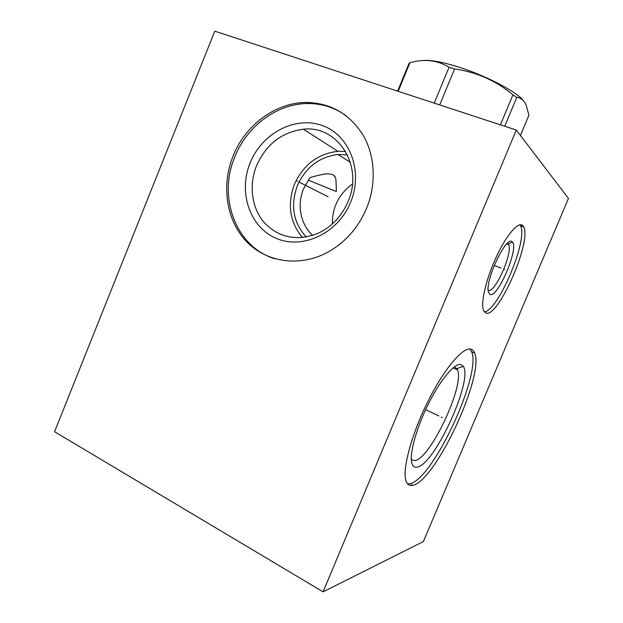 <?xml version="1.0" encoding="UTF-8"?>
<svg xmlns="http://www.w3.org/2000/svg" width="623" height="623" viewBox="0 0 623 623"><rect width="100%" height="100%" fill="white"/><g stroke="black" fill="none" stroke-linecap="round" stroke-linejoin="round"><path stroke-width="0.93" d="M323.08 591.85L423.383 541.566L568.449 198.426L516.296 130.051L214.771 31.15L54.551 431.708L323.08 591.85L516.296 130.051M470.583 349.09C472.444 349.448 473.799 350.788 474.664 353.109C484.577 375.062 436.419 479.484 413.314 485.161C409.607 486.267 407.115 484.663 405.846 480.349C402.326 468.667 411.741 433.842 427.837 401.57C443.888 369.237 462.515 347.237 470.583 349.09M522.619 225.471L523.709 226.982C531.933 241.498 497.839 318.898 485.769 313.019L483.534 310.527C480.473 303.339 486.002 279.166 496.142 257.229C506.242 235.229 518.211 221.313 522.619 225.471M233.08 156.046C245.244 125.091 275.779 102.242 306.75 102.46C330.906 103.083 349.721 114.017 363.186 135.269C375.139 155.929 376.557 183.98 366.565 208.331C358.085 228.065 344.955 242.806 327.161 252.549C298.853 267.563 265.554 262.073 245.883 240.899C226.172 219.701 221.274 185.343 233.08 156.046M274.79 258.74C235.891 247.058 217.536 197.327 234.816 156.903C246.934 126.056 277.383 103.301 308.26 103.527C322.177 103.574 334.808 107.647 346.162 115.73M250.135 162.899C261.792 133.509 294.897 115.637 322.153 125.488C349.581 134.88 363.63 171.247 350.624 202.273C338.024 233.454 302.428 249.948 276.137 238.313C249.652 227.13 238.095 192.149 250.135 162.899M256.575 165.671C266.2 144.248 281.798 132.099 303.385 129.234C337.502 124.95 363.988 165.796 348.07 201.525C341.583 216.508 331.374 227.2 317.426 233.586C296.517 241.35 278.8 237.706 264.284 222.637C251.645 208.09 248.67 185.218 256.575 165.671M303.385 129.234L337.907 151.303C317.8 153.733 303.3 164.768 294.406 184.4C287.078 204.585 289.788 222.302 302.521 237.565M337.907 151.303L345.64 151.467M306.275 237.02C293.238 222.598 290.271 205.465 297.381 185.646C305.683 167.299 319.217 156.918 337.97 154.504L347.447 154.862M352.423 183.98C338.974 193.94 332.277 207.257 332.332 223.93M312.676 235.401C303.105 227.138 295.458 208.222 303.603 188.73L310.028 177.563C321.211 174.424 327.698 173.233 329.481 174.004C332.737 174.253 334.722 175.452 335.431 177.594C335.937 178.365 336.233 183.006 336.327 191.534L308.198 180.094M507.363 243.352L508.625 244.551C513.204 252.362 494.569 294.243 488.268 290.232L488.183 290.193M512.098 241.74C506.304 235.206 484.71 281.051 488.44 292.101L489.943 294.399C497.333 298.876 518.998 248.709 512.503 242.137L512.098 241.74M519.932 224.81L520.548 225.806C528.452 239.458 497.995 311.477 484.25 311.85M454.253 366.939L456.932 368.629L457.562 369.898C464.797 385.24 430.602 458.435 414.934 460.615L411.344 459.681M460.467 364.463C454.245 363.552 440.773 379.438 429.076 402.544C417.355 425.61 409.872 451.317 411.53 461.651C412.247 466.027 414.163 467.85 417.285 467.11C435.033 464.127 473.457 379.555 463.255 366.332L460.467 364.463M407.629 483.915L410.339 483.619C433.647 478.075 481.774 373.8 471.642 351.777L469.944 349.012M504.723 126.251L516.817 97.305C520.945 97.889 524.029 100.373 526.061 104.765L528.935 115.208L520.439 135.487M500.394 124.834L512.916 94.844L516.817 97.305M439.706 104.929L454.572 68.982C476.525 72.034 495.978 80.647 512.916 94.844M434.223 103.13L449.043 67.276L454.572 68.982M397.622 91.122L408.945 63.577L409.942 62.697C424.528 58.64 437.564 60.166 449.043 67.276M422.192 60.626C428.858 59.613 440.142 61.49 456.036 66.248C484.219 74.713 516.895 91.643 523.507 100.801M398.175 91.308L409.942 62.697M411.717 484.336L411.227 485.496M441.302 417.122L442.385 417.636L441.302 417.122M438.818 415.93L425.641 409.63M503.586 269.128L504.708 269.572L503.586 269.128M501.001 268.108L494.234 265.429M297.794 181.425L297.241 181.145L297.794 181.425M299.071 182.072L328.056 196.751M306.75 102.46L308.26 103.527M350.352 162.307L337.97 154.504M508.625 244.551L506.834 243.866M508.251 243.943L512.503 242.137M523.709 226.982L520.548 225.806M457.562 369.898L453.085 367.874M333.663 175.219L335.431 177.594M456.932 368.629L463.255 366.332M474.664 353.109L471.642 351.777"/></g></svg>

